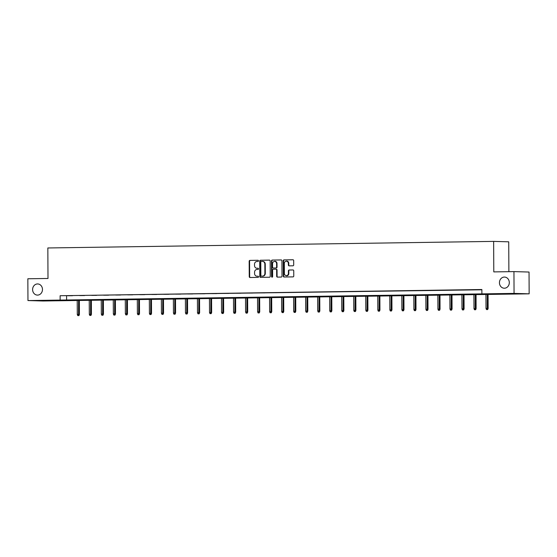 <?xml version="1.0" encoding="UTF-8"?>
<svg xmlns="http://www.w3.org/2000/svg" width="557" height="557" viewBox="0 0 557 557"><rect width="100%" height="100%" fill="white"/><g stroke="black" fill="none" stroke-linecap="round" stroke-linejoin="round"><path stroke-width="0.84" d="M499.441 282.712A5.577 4.929 -88.4 0 0 504.21 288.22A5.577 4.929 -88.4 0 0 509.307 282.566A5.577 4.929 -88.4 0 0 504.531 277.066A5.577 4.929 -88.4 0 0 499.441 282.712M32.605 289.598A5.577 4.929 -88.4 0 0 37.382 295.099A5.577 4.929 -88.4 0 0 42.471 289.452A5.577 4.929 -88.4 0 0 37.702 283.945A5.577 4.929 -88.4 0 0 32.605 289.598M258.497 260.871A0.599 0.529 -88.4 0 0 257.961 260.279L249.926 260.398A0.856 0.759 -88.4 0 0 249.174 261.268L249.251 276.669A0.856 0.759 -88.4 0 0 250.016 277.511L258.051 277.393A0.599 0.529 -88.4 0 0 258.044 276.195L257.007 276.209A2.736 2.423 -88.4 0 1 254.57 273.508L254.563 272.227A2.736 2.423 -88.4 0 1 256.972 269.456L258.009 269.435A0.599 0.529 -88.4 0 0 258.002 268.237L256.965 268.251A2.736 2.423 -88.4 0 1 254.528 265.55L254.521 264.269A2.736 2.423 -88.4 0 1 256.93 261.498L257.968 261.477A0.599 0.529 -88.4 0 0 258.497 260.871M292.954 265.8A0.856 0.759 -88.4 0 0 293.706 264.93L293.685 260.613A0.856 0.759 -88.4 0 0 292.926 259.764L284 259.896A0.856 0.759 -88.4 0 0 283.248 260.767L283.325 276.168A0.856 0.759 -88.4 0 0 284.091 277.01L293.017 276.878A0.856 0.759 -88.4 0 0 293.769 276.014L293.741 270.793A0.856 0.759 -88.4 0 0 292.982 269.95L289.16 270.006A0.856 0.759 -88.4 0 0 288.408 270.869L288.422 273.459A2.291 2.026 -88.4 0 1 284.376 273.522L284.321 263.377A2.291 2.026 -88.4 0 1 288.366 263.322L288.373 265.014A0.856 0.759 -88.4 0 0 289.139 265.856L292.954 265.8M27.961 300.564L27.85 278.772L47.999 278.472L47.839 247.962L493.634 241.39L493.794 271.9L513.944 271.607L514.062 293.4L529.15 293.831L43.056 300.996L27.961 300.564L514.062 293.4M481.889 293.873L481.868 289.515L60.114 295.732L60.135 300.091M270.159 260.954A0.856 0.759 -88.4 0 0 269.4 260.112L260.474 260.244A0.856 0.759 -88.4 0 0 259.722 261.115L259.806 276.516A0.856 0.759 -88.4 0 0 260.565 277.358L269.491 277.226A0.856 0.759 -88.4 0 0 270.242 276.363L270.159 260.954M272.241 260.07L281.167 259.938A0.856 0.759 -88.4 0 0 281.167 259.938A0.856 0.759 -88.4 0 1 281.926 260.787L282.002 276.188A0.856 0.759 -88.4 0 1 281.25 277.052L277.435 277.108A0.856 0.759 -88.4 0 0 277.435 277.108A0.856 0.759 -88.4 0 1 276.669 276.265L276.641 270.02A0.856 0.759 -88.4 0 0 275.875 269.17L273.348 269.212A0.856 0.759 -88.4 0 0 272.596 270.075L272.624 276.578A0.599 0.529 -88.4 0 1 271.565 276.599L271.489 260.941A0.856 0.759 -88.4 0 1 272.241 260.07L281.32 259.952M513.944 271.607L529.039 272.039L529.15 293.831M508.882 271.677L508.722 241.822L493.634 241.39M60.114 295.732L481.868 289.793M66.575 295.913L66.603 300.272M481.255 289.696L476.381 289.724L481.255 289.696M469.238 289.87L464.364 289.898L469.238 289.87M457.213 290.051L452.34 290.079L457.213 290.051M445.189 290.225L440.322 290.253L445.189 290.225M433.172 290.406L428.298 290.434L433.172 290.406M421.148 290.58L416.274 290.608L421.148 290.58M409.13 290.754L404.257 290.782L409.13 290.754M397.106 290.935L392.232 290.963L397.106 290.935M385.082 291.109L380.215 291.137L385.082 291.109M373.065 291.29L368.191 291.318L373.065 291.29M361.04 291.464L356.167 291.492L361.04 291.464M349.023 291.645L344.149 291.673L349.023 291.645M336.999 291.819L332.125 291.847L336.999 291.819M324.975 292L320.108 292.028L324.975 292M312.957 292.174L308.084 292.202L312.957 292.174M300.933 292.355L296.059 292.376L300.933 292.355M288.916 292.529L284.042 292.557L288.916 292.529M276.892 292.704L272.018 292.731L276.892 292.704M264.874 292.885L260.001 292.912L264.874 292.885M252.85 293.059L247.976 293.086L252.85 293.059M240.826 293.24L235.952 293.267L240.826 293.24M228.809 293.414L223.935 293.442L228.809 293.414M216.784 293.595L211.911 293.623L216.784 293.595M204.767 293.769L199.893 293.797L204.767 293.769M192.743 293.95L187.869 293.978L192.743 293.95M180.719 294.124L175.852 294.152L180.719 294.124M168.701 294.298L163.828 294.326L168.701 294.298M156.677 294.479L151.803 294.507L156.677 294.479M144.66 294.653L139.786 294.681L144.66 294.653M132.636 294.834L127.762 294.862L132.636 294.834M120.611 295.008L115.745 295.036L120.611 295.008M108.594 295.189L103.72 295.217L108.594 295.189M96.57 295.363L91.696 295.391L96.57 295.363M84.553 295.544L79.679 295.572L84.553 295.544M72.528 295.718L67.655 295.746L72.528 295.718M257.188 268.258A2.736 2.423 -88.4 0 0 257.369 268.265L256.965 268.251M258.128 268.258L257.369 268.265M257.223 276.216A2.736 2.423 -88.4 0 0 257.411 276.223L257.007 276.209M258.17 276.209L257.411 276.223M258.086 260.3L250.33 260.411A0.856 0.759 -88.4 0 0 249.578 261.282L249.661 276.683A0.856 0.759 -88.4 0 0 250.267 277.511M269.553 260.126L260.885 260.258A0.856 0.759 -88.4 0 0 260.133 261.122L260.21 276.523A0.856 0.759 -88.4 0 0 260.822 277.351M261.317 261.428A0.599 0.529 -88.4 0 0 260.787 262.034L260.857 275.555A0.599 0.529 -88.4 0 0 261.393 276.147L262.486 276.133A2.736 2.423 -88.4 0 0 264.895 273.355L264.847 264.115A2.736 2.423 -88.4 0 0 262.41 261.414L261.317 261.428M261.755 276.161A0.599 0.529 -88.4 0 0 261.797 276.161L261.393 276.147M262.598 261.421L262.82 261.428A2.736 2.423 -88.4 0 1 265.25 264.129L265.299 273.369A2.736 2.423 -88.4 0 1 262.897 276.14L261.372 276.147M276.314 269.184L276.286 269.184A0.856 0.759 -88.4 0 1 277.045 270.027L277.08 276.279A0.856 0.759 -88.4 0 0 277.685 277.108M272.645 260.084A0.856 0.759 -88.4 0 0 271.893 260.948L271.976 276.606A0.599 0.529 -88.4 0 0 272.282 277.149M276.606 263.538A2.291 2.026 -88.4 0 0 272.561 263.593L272.575 267.165A0.856 0.759 -88.4 0 0 273.341 268.014L275.875 267.973A0.856 0.759 -88.4 0 0 276.627 267.109L276.606 263.538L277.01 263.552A2.291 2.026 -88.4 0 0 274.852 261.296M273.689 268.021A0.856 0.759 -88.4 0 0 273.745 268.021L273.341 268.014M277.01 263.552L277.031 267.123A0.856 0.759 -88.4 0 1 276.279 267.987L273.306 268.014M286.611 261.08A2.291 2.026 -88.4 0 1 288.777 263.329L288.784 265.021A0.856 0.759 -88.4 0 0 289.389 265.849M286.535 275.771A2.291 2.026 -88.4 0 0 288.825 273.473L288.422 273.459M293.135 269.964L289.563 270.02A0.856 0.759 -88.4 0 0 288.811 270.883L288.825 273.473M293.079 259.785L284.404 259.91A0.856 0.759 -88.4 0 0 283.652 260.773L283.736 276.175A0.856 0.759 -88.4 0 0 284.342 277.01M77.764 315.596L78.941 315.596L77.764 315.596L77.284 314.461L79.407 314.468L79.331 300.181M78.53 315.589L78.6 300.188M77.284 314.461L77.207 300.209M79.407 314.468L78.941 315.596M89.781 315.422L90.958 315.422L89.781 315.422L89.308 314.287L91.425 314.287L91.355 300M90.554 315.408L90.617 300.014M89.308 314.287L89.231 300.035M91.425 314.287L90.958 315.422M101.806 315.241L102.982 315.241L101.806 315.241L101.325 314.113L103.449 314.113L103.372 299.826M102.579 315.234L102.641 299.833M101.325 314.113L101.256 299.854M103.449 314.113L102.982 315.241M113.823 315.067L115.007 315.067L113.823 315.067L113.35 313.932L115.473 313.932L115.396 299.645M114.596 315.053L114.658 299.659M113.35 313.932L113.273 299.68M115.473 313.932L115.007 315.067M125.847 314.886L127.024 314.886L125.847 314.886L125.367 313.758L127.49 313.758L127.414 299.471M126.62 314.879L126.683 299.485M125.367 313.758L125.297 299.499M127.49 313.758L127.024 314.886M137.871 314.712L139.048 314.712L137.871 314.712L137.391 313.577L139.515 313.577L139.438 299.297M138.637 314.698L138.707 299.304M137.391 313.577L137.314 299.325M139.515 313.577L139.048 314.712M149.889 314.538L151.065 314.538L149.889 314.538L149.415 313.403L151.532 313.403L151.462 299.116M150.662 314.524L150.724 299.13M149.415 313.403L149.339 299.151M151.532 313.403L151.065 314.538M161.913 314.357L163.09 314.357L161.913 314.357L161.433 313.222L163.556 313.222L163.48 298.942M162.679 314.343L162.748 298.949M161.433 313.222L161.363 298.97M163.556 313.222L163.09 314.357M173.93 314.183L175.114 314.183L173.93 314.183L173.457 313.048L175.58 313.048L175.504 298.761M174.703 314.169L174.766 298.775M173.457 313.048L173.38 298.796M175.58 313.048L175.114 314.183M185.954 314.002L187.131 314.002L185.954 314.002L185.474 312.867L187.598 312.867L187.521 298.587M186.727 313.995L186.79 298.594M185.474 312.867L185.404 298.615M187.598 312.867L187.131 314.002M197.979 313.828L199.155 313.828L197.979 313.828L197.498 312.693L199.622 312.693L199.545 298.406M198.745 313.814L198.814 298.42M197.498 312.693L197.422 298.441M199.622 312.693L199.155 313.828M209.996 313.647L211.173 313.647L209.996 313.647L209.523 312.512L211.639 312.519L211.569 298.232M210.769 313.64L210.831 298.239M209.523 312.512L209.446 298.26M211.639 312.519L211.173 313.647M222.02 313.473L223.197 313.473L222.02 313.473L221.54 312.338L223.663 312.338L223.587 298.051M222.786 313.459L222.856 298.065M221.54 312.338L221.47 298.086M223.663 312.338L223.197 313.473M234.037 313.292L235.221 313.292L234.037 313.292L233.564 312.164L235.681 312.164L235.611 297.877M234.81 313.285L234.873 297.884M233.564 312.164L233.487 297.904M235.681 312.164L235.221 313.292M246.062 313.118L247.238 313.118L246.062 313.118L245.581 311.983L247.705 311.983L247.628 297.696M246.835 313.104L246.897 297.71M245.581 311.983L245.512 297.73M247.705 311.983L247.238 313.118M258.086 312.937L259.263 312.943L258.086 312.937L257.606 311.809L259.729 311.809L259.653 297.522M258.852 312.93L258.921 297.535M257.606 311.809L257.529 297.549M259.729 311.809L259.263 312.943M270.103 312.762L271.28 312.762L270.103 312.762L269.63 311.628L271.746 311.628L271.677 297.347M270.876 312.749L270.939 297.354M269.63 311.628L269.553 297.375M271.746 311.628L271.28 312.762M282.127 312.588L283.304 312.588L282.127 312.588L281.647 311.454L283.771 311.454L283.694 297.166M282.893 312.574L282.963 297.18M281.647 311.454L281.577 297.201M283.771 311.454L283.304 312.588M294.145 312.407L295.328 312.407L294.145 312.407L293.671 311.272L295.788 311.272L295.718 296.992M294.918 312.393L294.98 296.999M293.671 311.272L293.595 297.02M295.788 311.272L295.328 312.407M306.169 312.233L307.346 312.233L306.169 312.233L305.689 311.098L307.812 311.098L307.736 296.811M306.942 312.219L307.004 296.825M305.689 311.098L305.619 296.846M307.812 311.098L307.346 312.233M318.193 312.052L319.37 312.052L318.193 312.052L317.713 310.917L319.836 310.924L319.76 296.637M318.959 312.045L319.029 296.644M317.713 310.917L317.636 296.665M319.836 310.924L319.37 312.052M330.21 311.878L331.387 311.878L330.21 311.878L329.737 310.743L331.854 310.743L331.784 296.456M330.983 311.864L331.046 296.47M329.737 310.743L329.66 296.491M331.854 310.743L331.387 311.878M342.235 311.697L343.411 311.697L342.235 311.697L341.754 310.569L343.878 310.569L343.801 296.282M343.001 311.69L343.07 296.289M341.754 310.569L341.678 296.31M343.878 310.569L343.411 311.697M354.252 311.523L355.436 311.523L354.252 311.523L353.779 310.388L355.895 310.388L355.826 296.101M355.025 311.509L355.088 296.115M353.779 310.388L353.702 296.136M355.895 310.388L355.436 311.523M366.276 311.342L367.453 311.342L366.276 311.342L365.796 310.214L367.919 310.214L367.843 295.927M367.049 311.335L367.112 295.934M365.796 310.214L365.726 295.955M367.919 310.214L367.453 311.342M378.3 311.168L379.477 311.168L378.3 311.168L377.82 310.033L379.944 310.033L379.867 295.746M379.066 311.154L379.129 295.76M377.82 310.033L377.743 295.781M379.944 310.033L379.477 311.168M390.318 310.987L391.494 310.994L390.318 310.987L389.844 309.859L391.961 309.859L391.884 295.572M391.091 310.98L391.153 295.586M389.844 309.859L389.768 295.607M391.961 309.859L391.494 310.994M402.342 310.813L403.519 310.813L402.342 310.813L401.862 309.678L403.985 309.678L403.909 295.398M403.108 310.799L403.177 295.405M401.862 309.678L401.785 295.426M403.985 309.678L403.519 310.813M414.359 310.639L415.543 310.639L414.359 310.639L413.886 309.504L416.002 309.504L415.933 295.217M415.132 310.625L415.195 295.231M413.886 309.504L413.809 295.252M416.002 309.504L415.543 310.639M426.384 310.458L427.56 310.458L426.384 310.458L425.903 309.323L428.027 309.323L427.95 295.043M427.156 310.451L427.219 295.05M425.903 309.323L425.833 295.071M428.027 309.323L427.56 310.458M438.408 310.284L439.584 310.284L438.408 310.284L437.927 309.149L440.051 309.149L439.974 294.862M439.174 310.27L439.236 294.876M437.927 309.149L437.851 294.897M440.051 309.149L439.584 310.284M450.425 310.103L451.602 310.103L450.425 310.103L449.952 308.968L452.068 308.975L451.992 294.688M451.198 310.096L451.261 294.695M449.952 308.968L449.875 294.716M452.068 308.975L451.602 310.103M462.449 309.929L463.626 309.929L462.449 309.929L461.969 308.794L464.092 308.794L464.016 294.507M463.215 309.915L463.285 294.521M461.969 308.794L461.892 294.542M464.092 308.794L463.626 309.929M474.467 309.748L475.65 309.748L474.467 309.748L473.993 308.62L476.11 308.62L476.04 294.333M475.239 309.741L475.302 294.34M473.993 308.62L473.916 294.361M476.11 308.62L475.65 309.748M486.491 309.574L487.667 309.574L486.491 309.574L486.01 308.439L488.134 308.439L488.057 294.152M487.264 309.56L487.326 294.166M486.01 308.439L485.941 294.187M488.134 308.439L487.667 309.574M249.661 276.683L249.251 276.669M249.578 261.282L249.174 261.268M250.33 260.411L249.926 260.398M260.21 276.523L259.806 276.516M260.133 261.122L259.722 261.115M260.885 260.258L260.474 260.244M262.897 276.14L262.486 276.133M265.299 273.369L264.895 273.355M265.25 264.129L264.847 264.115M277.08 276.279L276.669 276.265M277.045 270.027L276.641 270.02M271.976 276.606L271.565 276.599M271.893 260.948L271.489 260.941M276.279 267.987L275.875 267.973M277.031 267.123L276.627 267.109M288.784 265.021L288.373 265.014M288.777 263.329L288.366 263.322M288.811 270.883L288.408 270.869M289.563 270.02L289.16 270.006M283.736 276.175L283.325 276.168M283.652 260.773L283.248 260.767M284.404 259.91L284 259.896M257.278 268.265L256.868 268.251M257.32 276.223L256.909 276.209M262.911 261.428L262.507 261.414M275.054 261.289L274.65 261.275M286.82 261.073L286.409 261.059M286.737 275.792L286.333 275.778"/></g></svg>
